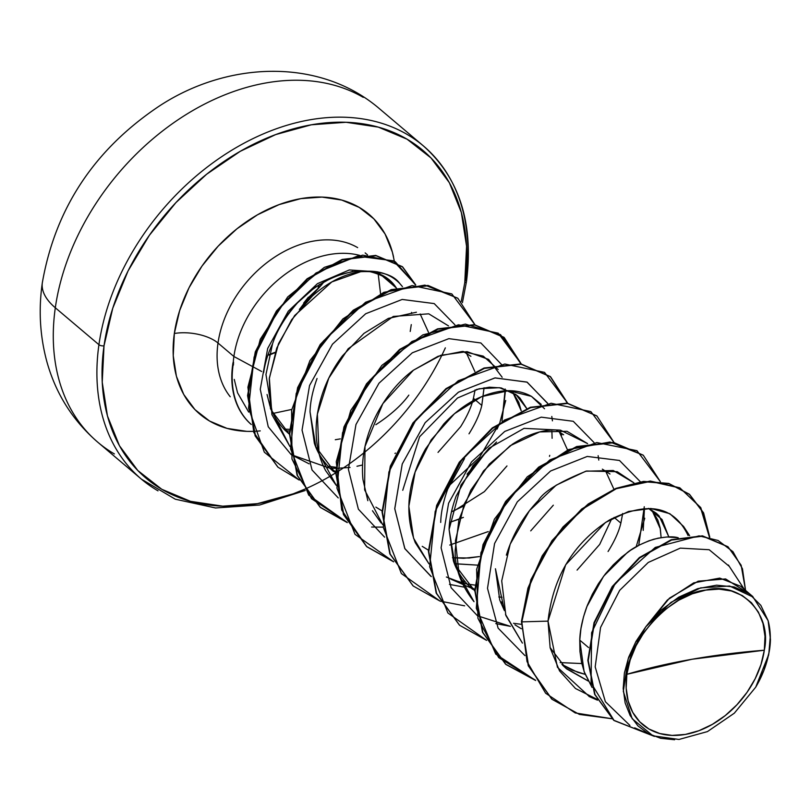 <?xml version="1.0" encoding="UTF-8"?>
<svg xmlns="http://www.w3.org/2000/svg" width="811" height="811" viewBox="0 0 811 811"><rect width="100%" height="100%" fill="white"/><g stroke="black" fill="none" stroke-linecap="round" stroke-linejoin="round"><path stroke-width="1.22" d="M268.208 354.873L275.213 352.298L269.12 354.711M318.196 287.905L322.109 284.286L299.35 309.407M303.669 303.081L308.352 297.201M406.879 134.281A218.271 157.993 130.2 0 0 219.923 157.881A218.271 157.993 130.2 0 0 98.932 344.695L55.31 307.774A86.949 39.333 -171.9 0 1 42.375 282.421A86.949 39.333 8.1 0 0 55.31 307.774A218.271 157.993 -49.8 0 1 176.301 120.961A218.271 157.993 -49.8 0 1 363.257 97.361A218.271 157.993 130.2 0 0 176.301 120.961A218.271 157.993 130.2 0 0 55.31 307.774L98.932 344.695A218.271 157.993 -49.8 0 1 219.923 157.881A218.271 157.993 -49.8 0 1 406.879 134.281A218.271 157.993 -49.8 0 1 465.95 280.424A3.731 1.683 -171.9 0 1 466.497 281.508A3.731 1.683 -171.9 0 1 464.774 282.633A3.731 1.683 8.1 0 0 466.497 281.508C473.806 223.349 459.452 178.167 423.454 145.96L379.832 109.039C319.909 57.328 227.212 60.987 158.591 106.535C94.066 149.903 55.32 208.63 42.334 282.725C38.391 309.944 39.962 336.443 47.018 362.223C56.03 394.116 72.96 420.787 97.807 442.238L141.418 479.159L175.257 499.191L215.503 507.97L259.713 505L305.23 490.493M764.317 650.229L692.026 659.252L626.862 674.306C629.123 638.125 673.252 592.557 705.864 590.094C739.409 580.97 772.498 613.015 764.317 650.229L764.996 636.382L763.009 623.527L758.437 612.163L751.442 602.715L742.308 595.568L731.38 590.976L719.073 589.131L705.864 590.094L692.249 593.824L678.777 600.191L665.943 608.939L654.254 619.736L644.147 632.174L636.027 645.769L630.188 659.992L626.862 674.306L626.173 688.154L628.16 701.008L632.732 712.372L639.727 721.81L648.861 728.967L659.799 733.549L672.106 735.405L685.315 734.442L698.92 730.711L712.393 724.345L725.227 715.596L736.915 704.789L747.022 692.361L755.153 678.766L760.992 664.544L764.317 650.229A81.739 59.173 -49.8 0 1 685.315 734.442A81.739 59.173 -49.8 0 1 626.862 674.306A496.869 224.738 -171.9 0 1 692.026 659.252A496.869 224.738 -171.9 0 1 764.317 650.229M237.562 392.818L248.683 412.069L237.562 392.818L234.267 379.426M233.426 365.051L233.102 364.97A97.878 70.851 130.2 0 0 251.248 424.477A97.878 70.851 -49.8 0 1 233.102 364.97A97.878 70.851 -49.8 0 1 233.548 362.101L233.426 364.96L233.548 362.101A97.878 70.851 130.2 0 0 233.102 364.97L233.426 364.96M304.439 489.286L293.146 493.848L257.442 503.651L222.772 506.176L190.463 501.32L161.774 489.276L137.789 470.512L119.45 445.726L107.437 415.901L102.227 382.163L104.021 345.81A3.731 1.683 -171.9 0 1 98.932 344.695A3.731 1.683 8.1 0 0 104.021 345.81A214.54 155.296 -49.8 0 1 311.363 124.793A214.54 155.296 -49.8 0 1 464.774 282.633L461.246 301.439M260.25 430.884A130.916 94.765 -49.8 0 1 174.335 333.503A31.943 14.446 -171.9 0 1 218.007 343.033A98.972 71.642 130.2 0 0 230.233 396.761A98.972 71.642 130.2 0 1 218.007 343.033L233.892 356.485L261.669 371.489L233.892 356.485A98.972 71.642 130.2 0 0 233.203 362.841A98.972 71.642 -49.8 0 1 233.892 356.485A98.972 71.642 -49.8 0 1 352.643 253.975M359.82 255.424A98.972 71.642 130.2 0 0 233.892 356.485L218.007 343.033A31.943 14.446 8.1 0 0 174.335 333.503A130.916 94.765 -49.8 0 1 281.843 203.612A130.916 94.765 -49.8 0 1 393.599 257.229M370.404 271.776C383.086 274.99 391.855 280.606 396.741 288.625C372.817 249.271 294.342 279.379 272.567 343.722L265.957 374.52L272.567 343.722A88.369 63.968 130.2 0 0 263.656 372.563A88.369 63.968 -49.8 0 1 272.567 343.722C276.865 330.655 285.208 317 297.586 302.756L314.992 287.287L333.889 276.622L352.815 271.381M285.938 430.742L289.395 431.006M357.651 247.619A98.972 71.642 130.2 0 0 272.871 258.324A98.972 71.642 130.2 0 0 218.007 343.033A98.972 71.642 130.2 0 1 272.871 258.324A98.972 71.642 130.2 0 1 357.651 247.619M770.45 639.372A88.369 63.968 -49.8 0 1 769.639 649.053A88.369 63.968 -49.8 0 1 769.578 649.53A88.369 63.968 130.2 0 0 769.639 649.053A88.369 63.968 130.2 0 0 770.45 639.372L768.118 620.668L770.45 639.372M678.27 537.794C673.181 536.152 664.959 536.649 653.585 539.285C642.018 543.238 633.229 547.689 627.197 552.656L603.587 576.236L586.769 606.831C582.328 619.28 579.997 630.38 579.764 640.132L588.522 647.543L579.764 640.132L584.072 671.457L592.06 687.424L584.518 672.694L581.538 662.405L579.956 651.486L579.764 640.132L580.96 628.535L583.504 616.887L587.316 605.412L592.324 594.281L598.396 583.707L605.422 573.853L613.238 564.902L621.682 557.005L630.573 550.274L639.747 544.84L648.993 540.775L658.116 538.149L666.956 536.983L677.925 537.723M648.699 508.396L656.322 513.251L659.09 515.877L668.872 536.933M651.912 510.139L657.822 520.023L660.134 527.809L661.117 537.602L660.326 528.843L651.922 510.139M602.35 469.153L609.973 474.019M622.686 513.505L620.861 523.115L614.12 517.408L620.861 523.115C618.935 531.458 614.667 540.927 608.068 551.51M613.907 489.215L605.553 470.897M472.61 589.313L468.778 585.775C461.358 577.949 456.228 569.636 453.39 560.837L449.091 529.522C449.335 519.739 451.666 508.639 456.106 496.21L472.935 465.605L496.565 442.025M556.001 429.931L563.625 434.787M567.548 449.983L559.235 431.695L561.739 435.071M464.531 458.539L447.713 489.124C443.272 501.583 440.941 512.684 440.708 522.426M476.523 389.452L489.388 387.182L501.218 387.942L517.266 395.555L520.044 398.191L526.775 408.531M521.199 410.751L512.856 392.433L518.766 402.317L521.199 410.751M463.304 351.457L470.917 356.323M484.086 387.77L481.805 405.419L473.421 398.323L475.094 389.878L473.421 398.323L481.805 405.419C479.848 413.833 475.581 423.301 469.001 433.824M474.851 371.519L466.518 353.221M333.554 471.607L329.742 468.099C322.261 460.161 317.121 451.849 314.344 443.161L310.035 411.826C310.289 401.972 312.63 390.861 317.05 378.494M428.492 332.287L420.159 313.979M588.228 681.047L566.625 668.893L562.743 665.324M561.922 664.483L577.706 672.309L585.147 674.346L572.211 670.19L561.922 664.483M504.422 610.642L499.748 600.069L495.44 568.754L504.361 610.409M514.934 624.805L521.321 628.748M502.85 603.384L500.914 602.999M460.415 578.699L464.227 582.217M468.576 585.572L474.77 589.404L468.576 585.572M498.816 596.957L502.019 597.281L498.816 596.957M577.077 570.103L599.684 544.424L611.747 518.685M454.545 563.686L477.405 565.125L454.586 563.767M422.227 546.34L428.421 550.172M452.477 557.725L469.143 558.019L479.372 556.579L463.588 558.303L452.477 557.725M530.718 530.87L553.325 505.192M463.375 517.398L449.669 522.426M375.878 507.108L382.072 510.94M463.324 506.186L451.494 511.792L454.961 510.322L484.37 491.638L506.976 465.95M329.519 467.876L335.713 471.708L329.519 467.876M438.021 452.406L460.628 426.718C467.237 416.104 471.505 406.635 473.421 398.323L472.691 400.979M265.957 374.52L272.05 411.177L289.345 434.179L284.864 430.114C277.575 422.409 272.567 414.198 269.85 405.5L267.052 394.511M335.298 439.734L340.316 438.873M375.838 424.711C390.385 415.222 401.394 405.368 408.835 395.129M729.18 566.281L709.189 549.726L680.287 548.124L648.273 562.439L619.665 590.357L600.566 627.44L595.183 666.885L605.381 701.718L629.924 725.439M752.831 596.561L740.646 586.252L719.752 578.111L693.689 582.876L667.412 599.978L645.799 626.802L671.042 602.309L700.582 587.884L729.565 586.029L753.044 597.058L768.118 620.668L770.298 636.24L768.889 653.058L763.942 670.312L755.71 687.191L768.727 654.467L755.71 687.191L734.31 713.193L707.445 731.593L678.969 739.46L652.977 735.83L632.185 718.728L623.324 691.418L628.19 658.775L645.799 626.802L669.48 598.143L698.17 581.183L725.622 578.953L745.704 591.604M521.432 621.54L528.255 665.77L551.683 699.011L528.255 665.77L521.432 621.54L528.64 666.095L552.058 699.335L579.47 714.44L611.991 718.739L575.222 712.94L545.641 693.243L527.038 661.654L521.818 621.865L548.013 621.125L550.142 647.807L559.519 670.869L575.486 688.509L596.987 699.275L589.232 696.456L557.451 667.311L548.013 621.125C553.011 576.692 573.499 542.975 609.487 519.973C647.807 500.782 674.002 505.973 688.083 535.534L683.592 526.461L669.866 513.708L650.878 508.477L628.616 511.437L605.422 522.497L565.683 564.77L548.013 621.125L521.818 621.865L528.346 588.431L542.63 556.082L563.361 527.292L588.674 504.249L616.35 488.688L643.975 481.714L669.136 483.741L689.634 494.487L703.593 512.866L709.787 537.277L700.765 507.595L680.034 488.04L650.523 481.379L616.299 488.709L581.994 509.399L552.281 541.119L531.225 580.159L521.818 621.865L530.85 579.794L551.936 540.734L581.69 509.004L616.025 488.334L650.28 481.045L679.78 487.786L700.471 507.412L709.412 537.176L703.249 512.633L689.249 494.152L668.751 483.417L643.589 481.379L615.965 488.364L588.289 503.925L562.976 526.968L542.245 555.758L527.951 588.107L521.432 621.54M727.862 546.685L702.559 535.878L671.305 539.69L639.423 557.512L612.183 586.627L594.027 622.696L587.853 660.428L594.696 694.449L613.572 720.107L594.615 694.267L587.853 660.286L594.047 622.635L612.173 586.647L639.332 557.583L671.143 539.751L702.346 535.858L727.862 546.685M769.548 649.733L768.443 655.734L769.548 649.733M745.562 590.418L741.163 565.267L728.055 546.847L702.731 536.183L671.528 540.075L639.717 557.907L612.558 586.982L594.433 622.96L588.239 660.61L595 694.601L613.765 720.269L654.416 736.408L614.099 720.553L591.067 682.974L591.614 632.742L615.407 583.038L655.288 547.415L699.072 535.868L718.08 540.471L732.982 551.713L742.46 568.795L745.562 590.418M768.727 654.467L768.595 655.227L768.727 654.467M402.438 286.618L399.691 283.414C393.548 274.777 380.552 270.864 360.713 271.685L331.811 281.934L294.626 315.56L278.497 343.722L269.343 378.088L271.908 414.624L289.973 446.608L270.438 408.46L269.272 378.778L276.713 348.162L291.707 319.646L312.397 296.005C328.06 282.198 344.168 274.088 360.713 271.685C377.074 269.708 390.071 273.611 399.691 283.414L402.438 286.618M327.989 466.254L335.866 467.268L327.989 466.254M448.503 325.9L428.755 313.816L393.284 316.452L348.183 348.76L328.79 378.129L317.365 414.168L319.017 453.714L336.281 485.404L325.637 470.633C316.989 454.099 314.232 435.274 317.365 414.168C320.974 392.656 329.327 373.232 342.414 355.907L363.977 333.392L388.337 318.409L416.428 312.225M467.065 474.171L489.297 447.936M505.202 389.037L501.999 421.051L505.425 390.78M498.177 369.522L483.234 356.12L462.371 351.447L438.143 356.242L413.428 370.201L382.843 403.655L364.98 446.516L364.615 489.854L382.63 524.636M488.212 531.58L449.76 545.053L488.212 531.59M544.536 408.764L531.438 396.356L508.588 390.689L481.622 396.63L454.484 413.691L431.148 439.927L415.1 472.114L408.835 506.287L413.559 538.19L428.978 563.868L415.262 542.64C398.87 499.606 418.263 462.037 425.582 448.858L443.688 424.092C454.15 412.86 465.453 404.314 477.578 398.454C498.481 388.854 516.435 388.155 531.438 396.356L541.211 404.375M471.11 588.036L450.713 579.095L466.213 583.9M467.146 584.072L474.911 585.086L467.146 584.072M587.559 443.607L567.011 431.31L539.68 431.918L510.2 445.715L483.508 470.968L464.115 504.209L455.427 540.724L459.208 575.323L474.019 601.671C461.074 585.258 454.799 568.166 455.184 550.385L458.894 519.892L470.806 490.128L489.368 464.054L512.359 444.266C529.208 433.459 545.266 428.766 560.523 430.195L587.569 443.607M638.744 545.357L644.269 506.753M506.358 555.14C512.816 534.155 523.531 515.877 538.524 500.306C543.593 491.618 559.61 481.856 586.576 471.019L617.212 471.678L633.918 482.839L613.258 470.512L585.785 471.211L556.194 485.191L529.461 510.697L510.17 544.181L501.715 580.858L505.861 615.478L522.406 643.093L505.506 614.383M560.168 662.597L581.801 663.56L560.168 662.587M289.456 429.343L283.88 429.11L289.456 429.343M251.248 424.498A97.878 70.851 -49.8 0 1 233.01 362.679L233.01 362.679A97.878 70.851 130.2 0 0 250.214 423.575M396.417 288.047L377.45 271.817L349.308 269.951L317.466 283.637L288.27 311.211L267.681 348.466L260.26 389.28L268.238 426.779L291.078 454.505L268.238 426.779L260.26 389.28L267.681 348.466L288.27 311.211L317.466 283.637L349.308 269.951L377.45 271.817L396.417 288.047M309.103 463.831L291.453 454.778L329.367 468.059M329.844 468.099L335.815 468.352L329.844 468.099M336.21 468.352L350.048 467.44M356.972 466.264L362.558 464.987L357.012 466.264M497.113 429.09L499.606 423.23L479.585 457.232L449.051 485.728M499.911 422.43L505.699 400.512L499.911 422.43M552.433 420.848L551.794 416.459M547.638 403.28L526.917 382.062L494.882 377.926L458.387 392.21L425.157 422.683L402.246 463.973L394.754 508.609L404.76 548.479L430.955 576.378M449.436 584.376L464.044 587.113M598.792 460.08L598.143 455.691M593.997 442.512L573.265 421.294L541.231 417.158L504.746 431.442L471.505 461.915L448.595 503.205L441.103 547.851L451.109 587.722L477.314 615.62L451.109 587.722L441.103 547.851L448.595 503.205L471.505 461.915L504.746 431.442L541.231 417.158L573.265 421.294L593.997 442.512M495.785 623.608L510.403 626.345L477.679 615.843M636.169 546.786L644.755 518.259L636.169 546.786M635.895 641.653L639.94 638.642L635.895 641.653M535.483 680.216L498.633 657.539L477.932 618.296L476.645 569.292L494.406 519.172L527.292 476.797L568.582 449.547L609.963 442.015L643.103 455.103L613.44 442.38L576.682 446.526L538.666 467.136L505.628 501.441L483.032 544.597L474.759 590.398L482.515 632.256L505.557 664.158L535.483 680.216M596.926 416.013L614.018 442.451L590.854 411.593L551.105 403.26L504.554 420.007L462.483 458.732L435.193 511.376L429.648 566.737L447.885 612.984L486.6 640.376L459.624 625.281L436.571 593.388L428.796 551.541L437.048 505.74L459.634 462.574L492.662 428.259L530.678 407.629L567.447 403.462L596.926 416.013L567.061 403.138L530.293 407.304L492.277 427.934L459.249 462.25L436.663 505.405L428.411 551.216L436.186 593.054L459.431 625.119L436.257 593.236L428.411 551.338L436.642 505.456L459.269 462.219L492.378 427.863L530.465 407.254L567.274 403.168L596.734 415.85M567.365 403.179L550.203 376.476L520.733 363.906L483.974 368.062L445.959 388.672L412.921 422.977L390.324 466.132L382.052 511.934L389.807 553.781L413.042 585.856L389.888 553.964L382.052 512.055L390.314 466.173L412.941 422.947L446.05 388.601L484.147 368.001L520.946 363.936L550.395 376.639M366.734 546.644L341.725 510.048L336.261 461.723L350.768 410.407L381.819 365.426L422.845 334.882L465.342 324.106L500.529 334.649L521.017 363.946L503.834 337.224L474.354 324.674L437.595 328.84L399.58 349.46L366.542 383.785L343.955 426.941L335.703 472.742L343.479 514.59L366.542 546.482L393.507 561.587M457.891 298.336L474.962 324.745L451.818 293.906L412.11 285.553L365.589 302.25L323.528 340.904L296.197 393.487L290.561 448.818L308.687 495.105L347.28 522.598L320.538 507.544L297.495 475.641L289.74 433.794L298.012 387.993L320.598 344.837L353.637 310.532L391.652 289.922L428.421 285.766L457.891 298.336L428.026 285.442L391.267 289.588L353.251 310.207L320.213 344.513L297.627 387.658L289.355 433.459L297.11 475.317L320.152 507.22L347.159 522.355L311.485 498.674L291.98 459.016L291.615 410.173L309.903 360.621L342.871 318.946L383.907 292.305L424.883 285.107L457.688 298.164M277.808 467.045L253.802 432.435L247.902 387.192L260.27 339.262L287.702 296.948L324.329 267.356L362.71 255.151L395.241 261.7L415.516 284.955L402.266 266.606L375.696 255.414L342.161 259.439L307.136 278.751L276.429 311.008L255.283 351.883L247.578 395.616L255.171 435.912L277.808 467.045M535.645 680.48L505.942 664.483L482.9 632.58L475.145 590.722L483.417 544.921L506.013 501.776L539.051 467.46L577.067 446.851L613.826 442.705L643.295 455.265L660.367 481.683L636.97 450.683L596.815 442.553L549.909 459.867L507.798 499.333L480.943 552.626L476.3 608.23L495.744 654.112L535.645 680.48M464.652 605.827L440.241 601.154L464.652 605.827M439.988 601.063L413.235 586.018L390.192 554.106L382.447 512.258L390.709 466.457L413.306 423.301L446.344 388.996L484.36 368.387L521.118 364.23L550.588 376.801L567.67 403.219L544.526 372.371L504.817 364.017L458.296 380.714L416.225 419.368L388.905 471.951L383.268 527.282L401.394 573.57L439.988 601.063M393.629 561.82L366.927 546.807L343.864 514.914L336.089 473.066L344.34 427.265L366.927 384.11L399.965 349.794L437.981 329.165L474.739 324.998L504.219 337.548L521.311 363.987L498.177 333.139L458.468 324.785L411.937 341.482L369.877 380.136L342.556 432.719L336.92 488.05L355.036 534.337L393.629 561.82M299.249 480.071L278.001 467.207L255.556 436.237L247.963 395.94L255.668 352.207L276.815 311.333L307.521 279.075L342.546 259.773L376.081 255.739L402.651 266.931L415.759 284.945L393.325 260.807L357.387 256.124L316.026 272.952L278.68 308.778L254.117 357.002L248.561 408.227L264.335 452.214L299.249 480.071M371.62 527.038L382.904 527.12M500.61 602.198L502.577 601.681M644.471 508.487L643.204 530.404M521.341 624.328L513.495 623.304M462.088 582.977L446.395 577.016M551.896 431.249L552.109 438.305M549.726 455.356L549.473 456.36M381.099 522.963L372.462 510.737M367.829 500.681L362.953 479.544C358.33 432.233 387.871 388.621 413.428 370.201L440.718 355.309L467.055 351.65L488.607 359.415L502.161 377.257M475.824 465.413L467.055 474.182M395.515 453.096L394.937 453.41M411.562 312.397L411.633 313.502M411.278 324.613L410.214 331.456M668.811 536.933L662.05 519.506L648.557 508.396M524.93 655.602L498.096 628.109L487.502 588.32L494.578 543.492L517.306 501.857L550.578 471.009L587.245 456.441L619.482 460.466L640.345 481.744M431.32 576.601L404.912 548.763L394.764 508.832L402.215 464.064L425.177 422.653L458.529 392.118L495.115 377.885L527.17 382.184L547.8 403.635M384.607 537.156L358.381 509.196L348.395 469.245L355.968 424.528L378.98 383.218L412.323 352.795L448.858 338.643L480.862 342.972L501.451 364.403M338.248 497.913L312.053 470.015L302.047 430.144L309.549 385.499L332.449 344.209L365.69 313.745L402.175 299.452L434.209 303.588L454.93 324.816M310.035 411.826L315.915 447.074L335.703 473.31M481.805 405.419L484.025 387.78M449.679 522.375L459.097 519.141M526.724 408.551L515.968 394.521L499.434 387.699L479.21 388.743L457.495 397.998L419.591 436.774L402.743 490.29M555.819 429.921L524.058 428.36L488.932 448.26L460.993 485.079L449.091 529.522L454.971 564.74L474.759 591.016M500.884 602.908L502.84 603.303M620.861 523.115L622.655 513.525M445.351 347.858A214.54 155.296 -49.8 0 1 227.202 506.267A214.54 155.296 -49.8 0 1 104.021 345.81L112.749 308.251L128.067 270.915L149.406 235.251L175.916 202.608L206.602 174.264L240.279 151.302L275.649 134.596L311.363 124.793L346.033 122.268L378.331 127.124L407.031 139.168L431.006 157.942L449.355 182.718L461.358 212.543L466.568 246.291L464.774 282.633M394.349 261.213L392.382 252.18L385.063 233.974L373.861 218.858L359.232 207.403L341.725 200.053L322.008 197.093L300.851 198.624L279.065 204.615L257.482 214.803L236.924 228.824L218.2 246.118L202.02 266.028L189.004 287.793L179.657 310.583L174.335 333.503L173.24 355.684L176.413 376.263L183.742 394.47L194.934 409.596L209.573 421.051L227.08 428.401L246.787 431.361L253.407 431.361M98.932 344.695A218.271 157.993 130.2 0 0 158.003 490.848A218.271 157.993 -49.8 0 1 98.932 344.695M55.31 307.774A218.271 157.993 130.2 0 0 114.381 453.927A218.271 157.993 -49.8 0 1 55.31 307.774M674.61 739.744L660.691 738.294L648.313 733.631L637.993 725.946L630.137 715.525L625.139 702.904L623.193 688.509L624.399 673.008L628.697 657.143L635.956 641.46L645.799 626.802L660.965 610.217L678.665 597.2L697.663 588.664L716.6 585.187L734.168 586.951L749.242 593.824L760.819 605.33L768.118 620.668A87.912 63.633 -49.8 0 1 755.71 687.191M588.168 680.936L565.743 668.112L550.081 647.543M273.084 413.417L291.757 409.423M367.565 254.948L365.163 252.91M728.41 565.014L744.336 589.374M634.719 727.852L651.922 735.384M597.464 700.167L589.029 696.477M689.634 535.706L683.592 526.461M378.23 274.24L380.562 293.744M466.497 281.498L462.422 302.665M324.765 281.113L317.871 288.604L324.927 281.022M375.037 121.427L373.749 121.113M319.24 284.479L318.074 287.996M317.871 288.604L308.089 297.87L299.958 308.829M268.999 355.157L275.091 352.653"/></g></svg>

